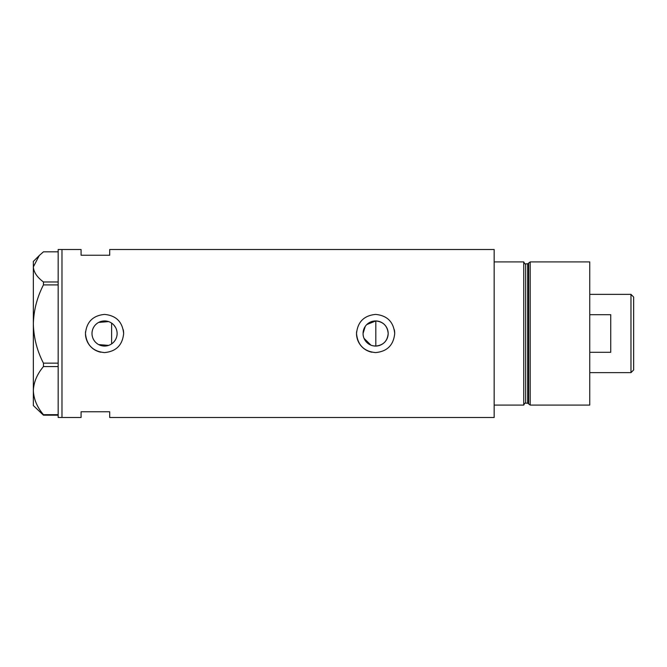 <?xml version="1.0" encoding="UTF-8"?>
<svg xmlns="http://www.w3.org/2000/svg" width="667" height="667" viewBox="0 0 667 667"><rect width="100%" height="100%" fill="white"/><g stroke="black" fill="none" stroke-linecap="round" stroke-linejoin="round"><path stroke-width="1" d="M366.8 324.554L375.813 320.944C383.35 321.777 387.469 325.963 388.177 333.5A12.565 12.565 0 0 0 375.621 320.935A12.565 12.565 0 0 0 363.056 333.5A12.565 12.565 0 0 0 375.621 346.065A12.565 12.565 0 0 0 388.177 333.5C387.469 341.037 383.342 345.223 375.813 346.056L373.32 345.848M370.935 345.156L364.04 338.361M363.307 335.985L363.123 334.742M116.742 336.535L116.283 338.002M114.857 340.687L113.899 341.888M91.996 333.5A12.565 12.565 0 0 0 104.552 346.065A12.565 12.565 0 0 0 117.117 333.5A12.565 12.565 0 0 0 104.552 320.935A12.565 12.565 0 0 0 91.996 333.5M92.104 335.201L92.455 336.877M93.021 338.469L93.797 339.987M95.915 342.621L97.224 343.705M98.666 344.597L108.579 345.398M85.559 331.624A19.093 19.093 0 0 0 85.468 333.5C86.585 345.097 92.946 351.459 104.544 352.593C116.141 351.476 122.503 345.114 123.645 333.5C122.511 321.903 116.15 315.541 104.561 314.407C92.955 315.533 86.585 321.903 85.468 333.5A19.093 19.093 0 0 0 100.759 352.209M356.62 331.624A19.093 19.093 0 0 0 356.528 333.5C357.654 345.097 364.015 351.459 375.613 352.593C387.21 351.476 393.572 345.114 394.706 333.5C393.58 321.903 387.219 315.541 375.629 314.407C364.024 315.533 357.654 321.903 356.528 333.5A19.093 19.093 0 0 0 371.819 352.209M109.705 255.236L109.705 249.508L494.164 249.508L494.164 405.086L523.753 405.086L523.753 261.914L494.164 261.914L494.164 417.492L109.705 417.492L109.705 411.764L81.074 411.764L81.074 417.492L61.981 417.492L61.981 249.508L61.981 417.492L58.162 417.492L58.162 249.508L81.074 249.508L81.074 255.236L109.705 255.236M108.588 321.602L98.666 322.403M97.224 323.295L95.915 324.379M93.797 327.013L93.013 328.531M92.455 330.123L92.104 331.799M394.706 333.5A19.093 19.093 0 0 0 394.339 329.765M123.645 333.5A19.093 19.093 0 0 0 123.27 329.765M111.614 343.889L111.614 323.111L112.823 324.045M113.907 325.112L115.649 327.614M116.275 328.989L116.742 330.457M363.056 333.5L365.224 326.455M58.162 415.174L43.447 415.174L43.447 414.682C37.11 407.17 33.742 399.158 33.35 390.629C33.7 382.216 37.069 374.195 43.447 366.575L43.447 363.156C37.11 350.934 33.742 337.894 33.35 324.029C33.7 310.347 37.069 297.299 43.447 284.901L43.447 281.966C37.085 277.214 33.717 272.186 33.35 266.9L39.261 255.528L43.447 251.826L58.162 251.826M39.261 255.528L33.35 261.439L33.35 405.561L43.447 415.174M43.447 414.682L58.162 414.682M58.162 366.575L43.447 366.575M43.447 363.156L58.162 363.156M58.162 284.901L43.447 284.901M43.447 281.966L58.162 281.966M375.813 346.056L375.813 320.944M527.705 403.176L525.663 403.176L525.663 263.824L527.705 263.824L527.705 403.176L528.623 403.885L528.623 263.115L530.19 261.914L530.19 405.086L589.745 405.086L589.745 261.914L530.19 261.914M630.974 294.364L633.65 297.04L633.65 369.96L630.974 372.636L630.974 294.364L589.745 294.364M589.745 352.301L610.747 352.301L610.747 314.699L589.745 314.699M525.663 403.176C525.196 402.693 524.562 403.327 523.753 405.086M525.663 263.824C525.196 264.307 524.562 263.673 523.753 261.914M527.705 263.824L528.623 263.115M528.623 403.885L530.19 405.086M630.974 372.636L589.745 372.636"/></g></svg>
